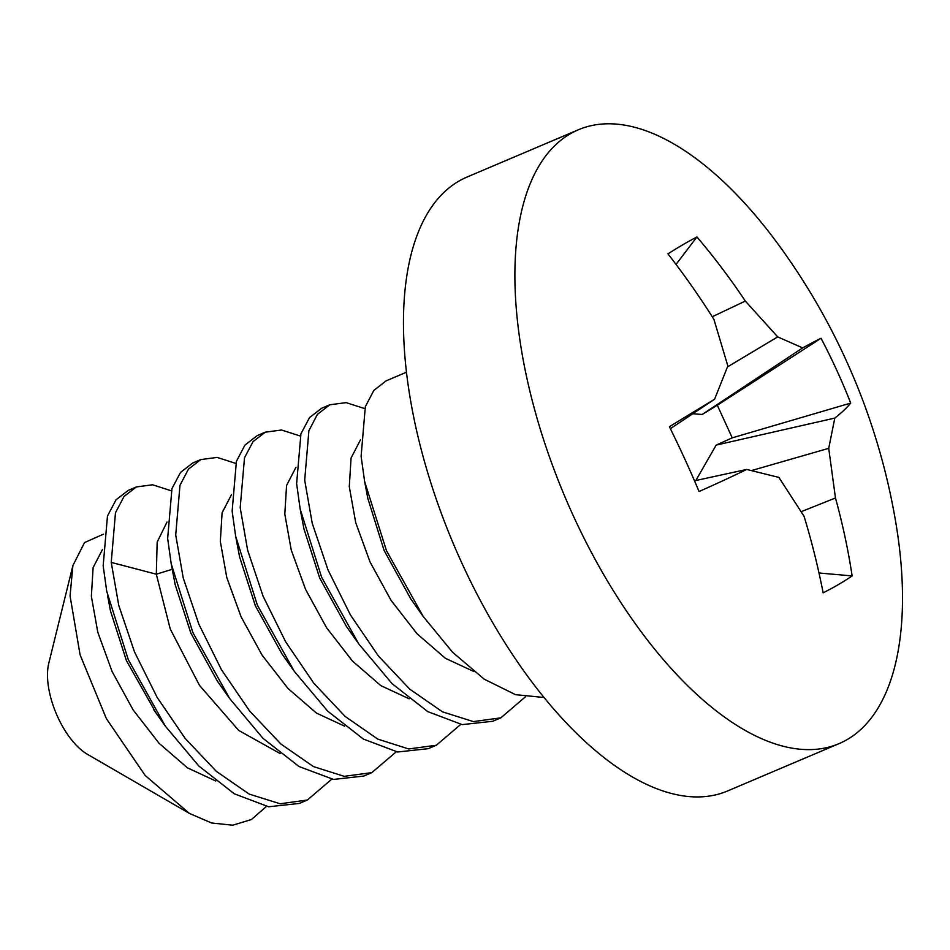 <?xml version="1.0" encoding="UTF-8"?>
<svg xmlns="http://www.w3.org/2000/svg" width="950" height="950" viewBox="0 0 950 950"><rect width="100%" height="100%" fill="white"/><g stroke="black" fill="none" stroke-linecap="round" stroke-linejoin="round"><path stroke-width="1.43" d="M72.889 565.618L48.782 663.195A58.318 27.253 67 0 0 47.5 675.462A58.318 27.253 67 0 0 87.495 754.336L189.347 813.378L145.148 775.461L106.353 718.604L80.085 654.823L70.062 595.899L72.889 565.618L84.538 542.557L103.491 534.173M266.487 806.396L251.406 819.541L232.726 825.206L211.612 822.997L189.347 813.378M171.261 490.782L152.558 484.785L136.337 486.946L128.274 490.378L116.019 499.819L107.469 516.028L103.17 565.832L106.756 591.387L128.262 659.621L165.336 726.133L198.835 766.021L234.317 793.796L268.601 806.764L299.298 803.439L307.361 800.019L280.096 803.771L249.173 794.081L216.374 771.388L185.119 738.364L157.094 697.312L134.496 651.902L118.774 605.447L111.233 562.412L156.311 574.204L170.264 629.043L199.512 685.413L238.688 730.408L280.179 753.576M136.337 486.946L124.046 496.446L115.472 512.751L111.233 562.412M396.293 751.771L371.842 772.623L344.209 776.34L313.405 766.567L280.844 743.992L249.601 710.968L221.421 669.655L198.906 624.34L183.243 577.98L175.714 535.016L179.977 485.296L188.48 469.11L200.818 459.562L217.146 457.413L235.743 463.386M200.818 459.562L192.755 462.983L180.512 472.423L171.95 488.644L167.651 538.448L171.19 563.718L192.862 632.522L229.734 698.63L263.007 738.328L299.012 766.519L333.521 779.428L363.791 776.055L371.842 772.623M329.793 404.783L321.729 408.203L309.51 417.608L300.936 433.817L296.626 483.669L300.152 508.939L321.599 577.196L358.708 643.863L392.089 683.656L427.749 711.621L462.187 724.613L492.753 721.276L500.816 717.844L473.409 721.596L442.51 711.859L409.676 689.094L378.361 655.928L350.431 614.947L327.988 569.834L312.241 523.319L304.689 480.237L308.892 430.683L317.407 414.39L329.793 404.783L346.121 402.634L364.717 408.607M257.248 435.599L244.91 445.146L236.408 461.332L232.144 511.053L235.648 536.204L257.308 605.031L294.274 671.318L327.667 711.111L363.387 739.076L397.658 751.996L428.272 748.659L436.335 745.239L408.69 748.956L377.708 739.076L345.076 716.371L313.892 683.335L285.606 641.749L263.067 596.161L247.606 550.109L240.196 507.633L244.506 457.781L253.08 441.572L265.299 432.179L281.521 430.006L300.236 436.003M406.469 372.21L386.211 380.819L373.837 390.414L365.322 406.707L361.107 456.273L364.622 481.472L386.448 550.644L423.237 616.526L452.592 652.258L484.262 679.203L515.541 694.676L544.029 697.478M102.541 549.385L93.112 567.613L91.354 596.279L97.791 632.225L112.1 671.531L133.131 709.923L159.03 743.244L187.423 767.826L215.697 780.971M167.022 522.001L157.166 542.153L156.311 574.204L172.259 569.311M109.286 604.533L110.461 610.886L126.409 660.606L156.144 713.153M331.811 779.154L307.361 800.019M525.255 696.991L500.816 717.844M460.774 724.387L436.335 745.239M231.515 494.606L222.086 512.834L220.329 541.5L226.765 577.446L241.062 616.752L262.093 655.144L287.993 688.465L316.397 713.046L344.672 726.192M295.996 467.222L286.567 485.45L284.81 514.116L291.246 550.062L305.556 589.356L326.586 627.76L352.474 661.069L380.879 685.663L409.153 698.796M360.478 439.826L351.061 458.054L349.291 486.721L355.728 522.666L370.037 561.972L391.067 600.364L416.967 633.686L445.36 658.279L473.634 671.413M171.19 563.718L175.156 584.571L190.867 633.139L217.289 681.008L229.734 698.63M235.648 536.204L239.59 556.926L255.36 605.779L281.972 653.909L294.274 671.318M300.152 508.939L303.964 528.948L319.711 578.075L346.465 626.513L358.708 643.863M367.84 498.429L384.085 550.442L410.804 598.916L423.237 616.526M727.629 790.946A333.462 155.824 -113 0 1 519.888 665.392A333.462 155.824 -113 0 1 403.477 325.779A333.462 155.824 67 0 1 466.913 177.104L578.336 129.782A333.462 155.824 67 0 0 514.9 278.445A333.462 155.824 -113 0 0 631.311 618.058A333.462 155.824 -113 0 0 839.064 743.624L727.629 790.946M578.336 129.782A333.462 155.824 67 0 1 778.097 244.162A654.669 654.669 0 0 1 895.446 520.446A333.462 155.824 67 0 1 902.5 594.949A333.462 155.824 -113 0 1 839.064 743.624M821.038 338.271A641.939 641.06 -25.1 0 1 850.701 403.085A651.296 82.982 163.7 0 1 834.801 418.083L828.721 448.329L835.466 497.978A651.296 616.538 56.5 0 1 852.138 575.914A641.939 170.157 -179.2 0 1 823.151 592.824A651.296 517.857 -118.5 0 0 804.068 516.278L778.869 477.399L746.7 469.442A651.296 82.982 163.7 0 1 699.057 491.506A641.939 360.109 63.4 0 0 669.394 426.692A651.296 15.711 147.2 0 1 714.578 399.261L727.842 365.952L713.913 319.366A651.296 517.857 61.5 0 0 667.957 253.864A641.939 110.794 130.6 0 1 696.944 236.954A651.296 616.538 -123.5 0 1 745.311 301.067L777.706 336.882L802.667 347.902A651.296 15.711 147.2 0 1 821.038 338.271L717.309 405.246L732.236 437.843L716.181 445.087L834.801 418.083M802.667 347.902L702.169 414.473L717.309 405.246M702.169 414.473L692.823 413.737M695.839 480.51L716.181 445.087M732.236 437.843L850.701 403.085M751.604 470.547L828.721 448.329M801.266 511.646L835.466 497.978M670.367 428.664L714.578 399.261M694.498 480.807L746.7 469.442M818.995 573.004L852.138 575.914M676.02 264.397L696.944 236.954M712.251 316.754L745.311 301.067M727.498 366.902L777.706 336.882M265.299 432.167L257.236 435.599M110.485 610.898L109.808 607.311M153.615 709.567L155.8 712.654M107.54 595.317L109.974 608.178M165.336 726.133L155.634 712.429M364.622 481.472L367.84 498.418"/></g></svg>
